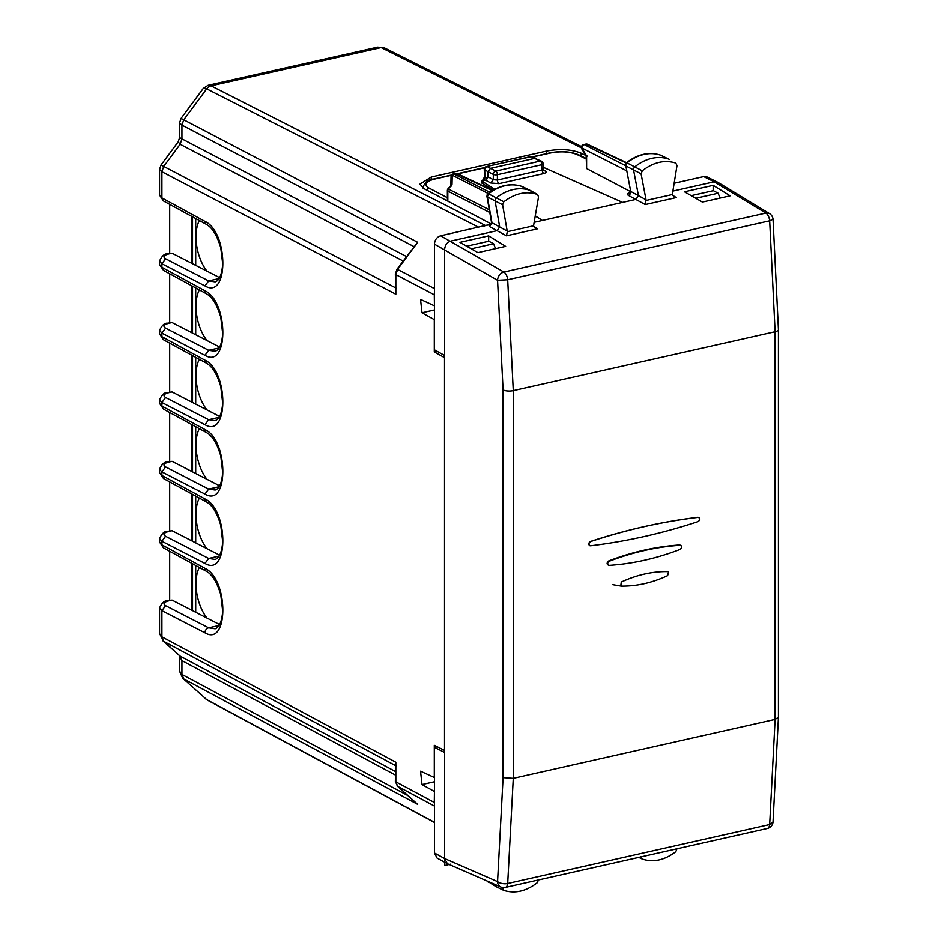 <?xml version="1.0" encoding="UTF-8"?>
<svg xmlns="http://www.w3.org/2000/svg" width="938" height="938" viewBox="0 0 938 938"><rect width="100%" height="100%" fill="white"/><g stroke="black" fill="none" stroke-linecap="round" stroke-linejoin="round"><path stroke-width="1.41" d="M691.212 195.667L713.337 190.695L718.145 193.24L720.021 198.117M192.548 610.626L192.548 563.715M192.548 541.238L192.548 494.338M192.548 471.861L192.548 424.949M192.548 402.472L192.548 355.572M192.548 333.096L192.548 286.196M192.548 263.719L192.548 216.807M695.75 198.281L718.145 193.24M181.069 118.399L183.754 119.806L181.949 125.117L179.592 122.855L181.057 118.399L203.241 88.453L208.095 85.288L211.062 85.827L485.579 225.542L490.34 224.475M491.664 224.17L423.87 188.597L419.978 184.118L431.281 177.036L546.631 151.077C559.986 148.638 571.5 149.353 581.161 153.199L585.64 155.38M485.579 225.542L484.289 225.988M169.708 600.273L169.708 551.274M172.088 600.097L167.668 600.73A4.432 2.286 77.3 0 1 167.679 600.73A4.432 2.286 77.3 0 1 168.629 600.871L172.088 600.097L191.34 609.993L191.34 563.058M159.566 607.859L161.922 610.661L161.922 636.832L159.566 633.631L163.728 641.334L161.922 636.832L395.848 762.231L395.848 781.823L434.306 802.436L434.435 791.402M162.661 640.595L180.143 656.108L163.728 641.334L396.117 765.912M179.135 655.416L181.949 660.598L181.949 674.445L179.592 671.245L182.699 678.197M182.699 678.209L206.7 699.584L434.435 822.321M205.574 698.798L207.65 700.24A7.387 5.792 118.3 0 1 207.591 700.217A7.387 5.792 118.3 0 1 206.7 699.584L182.711 678.221M377.791 47.111L381.168 47.545L581.443 147.864M203.253 88.453L206.7 88.84L478.661 227.254M179.592 122.855L179.592 137.64L406.412 256.484M178.232 141.802L179.592 137.64M161.031 165.018L163.728 166.436L161.922 171.748L159.566 169.485L161.031 165.029L178.208 141.849L180.143 144.276L163.728 166.436L396.117 288.107M169.708 253.366L169.708 204.367M172.088 253.19L167.668 253.823A4.432 2.286 77.3 0 1 167.679 253.823A4.432 2.286 77.3 0 1 168.629 253.964L172.088 253.19L191.34 263.097L191.34 216.15M169.708 322.742L169.708 273.744M172.088 322.566L167.668 323.2A4.432 2.286 77.3 0 1 167.679 323.2A4.432 2.286 77.3 0 1 168.629 323.352L172.088 322.566L191.34 332.474L191.34 285.527M169.708 392.119L169.708 343.132M172.088 391.955L167.668 392.588A4.432 2.286 77.3 0 1 167.679 392.576A4.432 2.286 77.3 0 1 168.629 392.729L172.088 391.955L191.34 401.851L191.34 354.916M169.708 461.508L169.708 412.509M172.088 461.332L167.668 461.965A4.432 2.286 77.3 0 1 167.679 461.965A4.432 2.286 77.3 0 1 168.629 462.117L172.088 461.332L191.34 471.239L191.34 424.293M169.708 530.885L169.708 481.886M172.088 530.709L167.668 531.342A4.432 2.286 77.3 0 1 167.679 531.342A4.432 2.286 77.3 0 1 168.629 531.494L172.088 530.709L191.34 540.616L191.34 493.669M219.668 347.048L191.34 332.474M219.668 277.671L191.34 263.097M219.668 624.579L191.34 609.993M219.668 555.202L191.34 540.616M219.668 485.814L191.34 471.239M219.668 416.437L191.34 401.851M434.435 803.866L434.306 802.436M434.435 305.741L434.306 294.767L395.848 274.635L395.848 294.215L395.367 274.084A2.955 1.008 0 0 0 395.848 274.635L397.653 269.323L417.68 242.285L397.032 269.136L434.435 288.576M434.435 293.277L434.306 294.767M471.239 248.805L493.623 243.763L488.827 241.218L466.69 246.202M493.623 243.763L495.51 248.64M434.306 791.438L422.006 784.555L420.552 771.188L434.435 777.532M434.306 305.765L420.552 299.398L422.006 312.764L434.306 319.647L434.306 351.902L444.518 357.624L444.518 750.4L434.306 745.3L434.306 777.567M416.472 803.268L397.653 786.325L395.848 781.823A2.955 1.008 0 0 1 395.367 781.272L395.848 762.231M168.629 392.729C163.74 394.066 162.743 395.66 165.616 397.513L208.682 419.685L215.212 420.646M168.629 462.117C163.74 463.454 162.743 465.049 165.616 466.901L208.682 489.061L215.212 490.035M168.629 531.494C163.74 532.831 162.743 534.426 165.616 536.278L208.682 558.438L215.212 559.411M168.629 600.871C163.74 602.208 162.743 603.814 165.616 605.667L208.682 627.827L215.212 628.788M437.085 351.281L434.306 351.902M168.629 253.964C163.74 255.312 162.743 256.906 165.616 258.759L208.682 280.919L215.224 281.881M168.629 323.352C163.74 324.689 162.743 326.283 165.616 328.136L208.682 350.296L215.212 351.269M199.372 567.443A33.229 17.165 -102.7 0 0 196.019 583.729A33.229 17.165 -102.7 0 0 206.993 618.06M199.372 498.055A33.229 17.165 -102.7 0 0 196.019 514.341A33.229 17.165 -102.7 0 0 206.993 548.683M199.372 359.289A33.229 17.165 -102.7 0 0 196.019 375.587A33.229 17.165 -102.7 0 0 206.993 409.918M199.372 289.912A33.229 17.165 -102.7 0 0 196.019 306.198A33.229 17.165 -102.7 0 0 206.993 340.541M199.372 220.536A33.229 17.165 -102.7 0 0 196.019 236.822A33.229 17.165 -102.7 0 0 206.993 271.152M195.725 612.256L195.725 565.45M195.725 542.879L195.725 496.073M195.725 473.491L195.725 426.684M195.725 404.114L195.725 357.308M195.725 334.737L195.725 287.919M195.725 265.348L195.725 218.542M206.993 479.295A33.229 17.165 77.3 0 1 196.019 444.964A33.229 17.165 77.3 0 1 199.372 428.678M434.435 853.005L444.647 858.563L447.332 863.687L437.108 858.118L434.435 853.005L434.435 747.351L437.178 746.73M488.651 235.884L459.96 242.344L477.876 252.615L505.641 246.366L488.651 235.884L488.651 241.254M505.312 887.454A7.387 3.811 -102.7 0 0 507.693 883.526A7.387 3.482 6.3 0 1 497.562 881.65A7.387 5.863 113.6 0 0 500.74 887.008A7.387 7.387 0 0 0 505.312 887.454L767.307 828.489A7.387 3.811 -102.7 0 0 769.676 824.561L507.693 883.526L513.274 778.329L503.085 777.625L497.562 881.65L444.647 858.563L444.647 355.514L434.435 349.792L434.435 244.138C434.81 239.847 436.862 237.068 440.602 235.813L491.207 224.135M444.647 752.452L434.435 747.351M489.296 209.76L447.954 188.831A2.955 2.955 0 0 0 447.379 190.59L447.391 200.943M778.434 329.555A7.387 2.521 180 0 1 778.434 329.613A7.387 2.521 180 0 1 775.116 331.724L769.676 220.805A7.387 3.811 -102.7 0 0 765.854 213.078A7.387 5.71 -58.8 0 1 769.5 213.606L717.851 182.335L707.018 176.954L703.711 176.614L674.105 183.273M713.161 185.361L684.482 191.809L702.398 202.08L730.151 195.843L713.161 185.361L713.161 190.731M447.332 863.687L500.74 887.008M444.647 355.514L444.647 249.402C445.011 245.099 447.063 242.321 450.815 241.078L497.234 230.631L499.661 226.785L495.123 201.107A2.955 2.322 -62.5 0 1 496.425 197.812A44.297 34.776 -62.5 0 1 530.134 190.414A2.955 2.322 -62.5 0 1 530.31 190.496A2.955 2.322 -62.5 0 1 530.404 190.543A2.955 2.322 -62.5 0 1 530.65 190.707M672.827 191.106L714.193 181.808L717.523 182.148M534.074 222.341L636.011 199.395L638.426 195.514L633.596 170.165A2.955 2.322 117.5 0 1 634.874 166.847A44.297 34.776 117.5 0 1 668.583 159.073A2.955 2.322 117.5 0 1 668.782 159.155A2.955 2.322 117.5 0 1 668.876 159.202A2.955 2.322 117.5 0 1 669.146 159.39M491.289 224.112L491.946 222.728L487.385 196.886L502.616 204.824L507.294 231.698L506.45 235.813L489.507 226.562L491.946 222.728L507.247 231.065M676.286 197.59L645.238 204.578L646.036 199.794L641.088 173.87L642.272 170.822C653.423 162.204 664.596 159.624 675.794 163.083L677.002 165.58L672.323 194.553L673.859 196.781L676.286 197.59L672.464 195.198M535.223 215.799L542.387 220.465L535.188 216.021M493.224 190.144L481.862 183.133L481.862 181.057L485.556 180.213L488.03 176.883L488.03 171.689L490.492 168.359L534.906 158.358L541.543 161.254A2.955 2.322 -62.5 0 0 540.182 161.102L531.248 156.693A2.955 2.286 -65.6 0 1 532.491 156.798A2.955 2.955 0 0 0 530.603 156.611A2.955 1.524 77.3 0 1 531.248 156.693L486.588 166.518A2.955 2.955 0 0 0 484.278 169.485L484.489 176.743M630.336 191.516L586.613 168.57L586.156 156.247L581.83 148.966A2.955 1.419 149.3 0 1 581.877 148.005L626.408 170.693M481.862 181.057L494.619 189.359M543.137 167.257L622.621 202.409M530.404 190.543L537.603 194.541L538.529 196.945L533.546 225.788L535.07 228.016L537.497 228.825L533.675 226.421M491.524 222.341L486.928 196.347L487.385 196.886L488.581 193.873L503.823 201.787L502.616 204.824M422.897 187.096L423.003 188.104M773.029 822.005L769.676 824.561L775.116 719.399L778.434 717.3L778.434 329.613L773.029 219.211L769.676 220.805L507.693 279.759L513.274 390.642L775.116 331.724L775.116 719.399L513.274 778.329L513.274 390.642A7.387 2.521 -0 0 1 503.085 389.938L503.085 777.625M641.088 856.558L642.272 859.079C653.423 862.679 664.596 860.228 675.794 851.727L677.002 848.691M638.801 857.414L642.272 859.079M538.529 879.645L537.345 882.693C526.195 891.311 515.021 893.891 503.823 890.432L502.674 887.559M503.823 890.432L496.225 886.762A2.955 2.322 117.5 0 0 496.425 886.844L503.46 890.256M487.432 881.204L496.132 886.715A2.955 2.322 117.5 0 0 496.225 886.762M487.115 881.063L488.581 882.482M521.868 186.439L537.345 194.436C526.195 190.836 515.021 193.287 503.823 201.787M660.293 155.087L668.876 159.202M630.148 192.583C627.323 193.334 626.713 194.248 628.296 195.327A2.955 2.357 117.8 0 0 630.723 191.458L646.036 199.794M484.184 177.892L482.413 180.577A2.955 2.38 118.6 0 0 484.923 177.27L487.514 178.689M484.84 177.986L483.809 178.337L484.489 176.707L484.923 177.27L484.712 169.919A2.955 0.879 178.4 0 1 484.278 169.485M660.903 155.356L660.422 155.122C649.002 151.569 637.641 154.137 626.35 162.825L627.03 162.907A2.697 2.122 117.5 0 0 625.857 165.932L630.723 191.458L625.857 165.932L641.088 173.87M587.481 156.095L586.613 155.978L581.877 148.005A2.955 2.357 117 0 1 584.339 144.675L625.447 165.604M486.928 196.335L487.197 194.635L488.581 193.873A44.051 34.577 117.5 0 1 522.091 186.521A2.697 2.122 -62.5 0 1 522.255 186.592L530.31 190.496M447.379 190.59A2.955 1.008 -0 0 0 447.836 191.129A2.955 2.357 -63 0 1 448.54 188.995L452.022 184.294L451.436 186.052M668.782 159.155L660.54 155.18A44.051 34.577 117.5 0 0 627.03 162.907L642.272 170.822M589.932 545.74L590.588 545.775C588.384 544.872 588.349 543.477 590.494 541.589L590.354 541.507C626.244 529.736 662.134 521.657 698.024 517.272L699.08 517.542M590.354 545.74C588.138 544.814 588.138 543.407 590.354 541.507M608.762 565.274C606.581 564.301 606.581 562.847 608.762 560.912C632.388 551.872 656.002 546.561 679.628 544.966L680.683 545.295M620.757 586.016L621.284 582.052C636.832 574.853 652.309 571.371 667.715 571.605L668.325 571.734M495.076 884.546A2.955 2.322 117.5 0 0 496.132 886.715M447.954 188.831L452.022 184.294L452.233 175.207A2.955 1.97 -178.7 0 0 451.061 176.731L450.873 184.88M487.889 193.803C499.251 185.22 510.612 182.781 521.985 186.474L522.267 186.592A2.697 2.122 -62.5 0 1 522.419 186.685M583.671 144.593L586.379 144.206L626.174 162.978M581.83 148.978A2.955 2.955 0 0 1 583.741 144.569L585.758 144.124A2.955 1.524 77.3 0 1 586.379 144.206A2.955 2.31 115.2 0 1 587.669 144.335L626.549 162.661M451.061 176.754A2.955 2.955 0 0 1 453.359 173.917L456.02 173.542L492.344 190.672M453.359 173.917L455.399 173.46A2.955 1.524 77.3 0 1 456.02 173.542A2.955 2.31 115.2 0 1 457.31 173.659L492.79 190.391M608.352 565.239L609.266 565.356C632.869 563.773 656.483 558.462 680.097 549.422C682.16 547.581 682.16 546.197 680.085 545.283C656.459 546.866 632.857 552.177 609.254 561.229L608.762 560.912M609.266 565.356C607.191 564.453 607.191 563.07 609.254 561.229M681.047 545.564L679.628 544.966M590.588 545.775C626.561 541.449 662.439 533.382 698.247 521.551C700.393 519.664 700.369 518.268 698.153 517.354C662.169 521.68 626.279 529.759 590.494 541.589M699.209 517.635L698.024 517.272M667.715 571.605L668.524 571.875L667.633 575.651C652.074 582.85 636.597 586.332 621.202 586.098L621.284 582.052M434.435 244.138L497.562 280.286L507.693 279.759A7.387 3.811 -102.7 0 0 503.87 272.043A7.387 5.651 120.3 0 0 497.562 280.286L503.085 389.938M450.815 864.121L444.647 865.504L444.647 282.361M208.095 85.288L377.78 47.099L384.568 47.932A7.387 5.804 116.6 0 0 384.51 47.897A7.387 5.804 116.6 0 0 381.168 47.545L211.062 85.827A7.387 5.827 117 0 0 206.7 88.84L183.754 119.806L417.68 242.285M581.161 156.036L581.161 153.199M167.632 600.73A4.432 2.286 77.3 0 1 167.668 600.73C164.631 600.402 161.922 602.817 159.566 607.965L159.566 633.619M414.338 246.788L181.949 125.117L181.949 138.965L180.143 144.276L403.07 260.987M395.848 294.215L161.922 171.748L161.922 197.93L163.517 200.99L159.566 195.139L161.922 197.93L204.976 221.391C228.802 232.378 228.802 300.172 204.976 285.914L208.682 280.919L219.129 278.563M167.632 253.835A4.432 2.286 77.3 0 1 167.668 253.823C164.631 253.495 161.922 255.91 159.566 261.057L161.922 263.754L161.922 267.307L204.976 290.768A4.432 3.482 118.6 0 0 206.583 293.84L206.583 293.84C212.457 297.217 217.194 305.002 220.793 317.185L222.705 333.635C221.931 344.047 219.363 349.944 215.001 351.328L215.013 351.316M159.566 260.952L159.566 264.539L163.517 270.379L206.583 293.84M167.632 323.211A4.432 2.286 77.3 0 1 167.668 323.2C164.631 322.871 161.922 325.287 159.566 330.446M159.566 330.34L161.922 333.131L161.922 336.683L204.976 360.157A4.432 3.482 118.6 0 0 206.583 363.217L206.583 363.217C212.457 366.606 217.194 374.379 220.793 386.562L222.705 403.012C221.931 413.424 219.363 419.321 215.001 420.705L215.013 420.705M159.566 330.422L159.566 333.916L163.517 339.755L206.583 363.217M167.632 392.588A4.432 2.286 77.3 0 1 167.668 392.588C164.631 392.26 161.922 394.664 159.566 399.823L161.922 402.508L161.922 406.072L204.976 429.534A4.432 3.482 118.6 0 0 206.583 432.606L206.583 432.606C212.457 435.982 217.194 443.768 220.793 455.95L222.705 472.4C221.931 482.812 219.363 488.71 215.001 490.082L215.013 490.082M159.566 399.717L159.566 403.305L163.517 409.132L206.583 432.606M167.632 461.977A4.432 2.286 77.3 0 1 167.668 461.965C164.631 461.637 161.922 464.052 159.566 469.199L161.922 471.896L161.922 475.449L204.976 498.91A4.432 3.482 118.6 0 0 206.583 501.982L206.583 501.982C212.457 505.359 217.194 513.145 220.793 525.327L222.705 541.777C221.931 552.189 219.363 558.087 215.001 559.47L215.013 559.47M159.566 469.106L159.566 472.682L163.517 478.521L206.583 501.982M167.632 531.354A4.432 2.286 77.3 0 1 167.668 531.342C164.631 531.014 161.922 533.429 159.566 538.588L161.922 541.273L161.922 544.837L204.976 568.299A4.432 3.482 118.6 0 0 206.583 571.371L206.583 571.371C212.457 574.748 217.194 582.521 220.793 594.715L222.705 611.154C221.931 621.566 219.363 627.463 215.001 628.847L215.013 628.847M159.566 538.482L159.566 542.058L163.517 547.898L206.583 571.371M434.435 806.047L397.653 786.325A2.955 1.794 132 0 1 397.431 786.173A2.955 1.794 132 0 1 397.173 785.833M407.854 795.553L181.949 674.445L183.754 678.948L417.68 804.347M546.631 153.644L546.631 151.077M431.281 179.697L431.281 177.036M165.616 605.667L161.922 610.661L204.976 632.822A4.432 3.506 117.2 0 1 208.682 627.827L219.129 625.47M165.616 258.759L161.922 263.754L204.976 285.914M165.616 328.136L161.922 333.131L204.976 355.291C228.802 369.549 228.802 301.755 204.976 290.768M165.616 397.513L161.922 402.508L204.976 424.68C228.802 438.925 228.802 371.143 204.976 360.157M165.616 466.901L161.922 471.896L204.976 494.056C228.802 508.314 228.802 440.52 204.976 429.534M165.616 536.278L161.922 541.273L204.976 563.433C228.802 577.691 228.802 509.897 204.976 498.91M204.976 632.822C228.802 647.079 228.802 579.285 204.976 568.299M395.367 775.011L181.949 660.598L180.143 656.108L395.367 771.482M204.976 355.291L208.682 350.296L219.129 347.951M204.976 424.68L208.682 419.685L219.129 417.328M204.976 494.056L208.682 489.061L219.129 486.716M204.976 563.433L208.682 558.438L219.129 556.093M422.006 784.555L434.435 781.753M422.006 312.764L434.435 309.962M163.529 200.99L206.583 224.463A4.432 3.482 -61.4 0 1 204.976 221.391M440.602 235.813L503.87 272.043L765.854 213.078L714.193 181.808L703.711 176.614M645.238 204.578L628.296 195.327M506.45 235.813L537.497 228.825M488.85 224.956L489.507 226.562M646.083 200.462L672.323 194.553M586.156 158.463L578.429 154.711A2.955 2.298 115.9 0 0 577.128 154.594L586.156 158.979M577.128 154.594C569.741 151.639 560.936 151.1 550.723 152.964L532.89 156.974M484.735 167.808L457.767 173.882M451.471 175.3L434.47 179.123C425.453 181.597 423.566 184.54 428.807 187.963L426.567 190.015M447.379 197.719L428.807 187.963M485.556 180.213L490.82 183.027L499.004 183.66L543.419 173.659C546.221 172.885 546.784 171.935 545.107 170.822L543.219 169.813M507.294 231.698L533.546 225.788M489.777 212.492L447.836 191.129L447.836 201.166M502.616 887.934L500.986 887.114M586.613 168.57L586.613 155.978M550.723 152.964L550.09 152.871M422.886 188.034L422.886 187.295C425.254 181.925 428.912 179.158 433.837 179.029A2.955 1.524 77.3 0 1 433.837 179.029L433.837 179.029A2.955 1.524 77.3 0 1 434.47 179.123M545.107 170.822A2.955 2.31 -61.9 0 1 543.759 170.669A2.955 2.31 -61.9 0 1 543.723 170.657L543.137 163.88A2.955 2.955 0 0 0 541.543 161.254M543.419 173.659L541.801 170.048L542.645 168.606M490.82 183.027L493.306 179.709L497.398 180.049L497.398 174.714L541.801 164.725L541.801 170.048L497.398 180.049A2.955 1.524 -102.7 0 0 499.004 183.66M488.03 176.883L493.306 179.709L493.306 174.433A2.955 1.008 -0 0 0 497.398 174.714A2.955 1.524 77.3 0 0 495.768 171.103L540.182 161.102A2.955 1.524 77.3 0 1 541.801 164.725A2.955 1.008 -0 0 0 543.137 163.88M641.944 858.927L638.813 857.402M488.03 171.689L484.712 169.919A2.955 2.392 -62.1 0 1 487.197 166.612L495.768 171.103A2.955 2.322 117.5 0 0 493.306 174.433L488.03 171.689M488.217 193.545L452.233 175.207A2.955 2.357 -63 0 1 453.98 173.999L489.894 192.302M588.103 144.628A2.955 2.31 115.2 0 0 587.669 144.335A2.955 2.955 0 0 0 585.758 144.124M384.51 47.897L581.548 146.598M179.592 656.436L179.592 671.233M159.566 169.485L159.566 195.151M207.591 700.217L434.435 822.474M159.566 264.528L163.529 270.379M159.566 333.905L163.529 339.755M159.566 403.293L163.529 409.132M159.566 472.67L163.529 478.521M159.566 542.047L163.529 547.898M395.367 781.272L397.431 786.173L417.058 803.831M206.583 224.463C212.457 227.84 217.194 235.614 220.793 247.808L222.716 263.801C221.943 274.623 219.375 280.673 215.001 281.939L215.013 281.939M395.367 274.084L397.032 269.136M778.434 717.336L773.018 822.075A7.387 7.387 0 0 1 767.307 828.489M773.029 219.211A7.387 7.387 0 0 0 769.5 213.606M630.301 191.082L629.668 193.052L630.782 192.677M578.429 154.711C570.234 151.452 560.783 150.83 550.09 152.859L532.526 156.822M433.837 179.029L451.659 175.019M457.427 173.718L484.946 167.527M486.588 166.518L530.627 156.611M536.161 158.463L532.491 156.798M625.4 165.416L626.35 162.825M457.31 173.659A2.955 2.955 0 0 0 455.387 173.46M620.979 586.074L612.807 584.667"/></g></svg>

